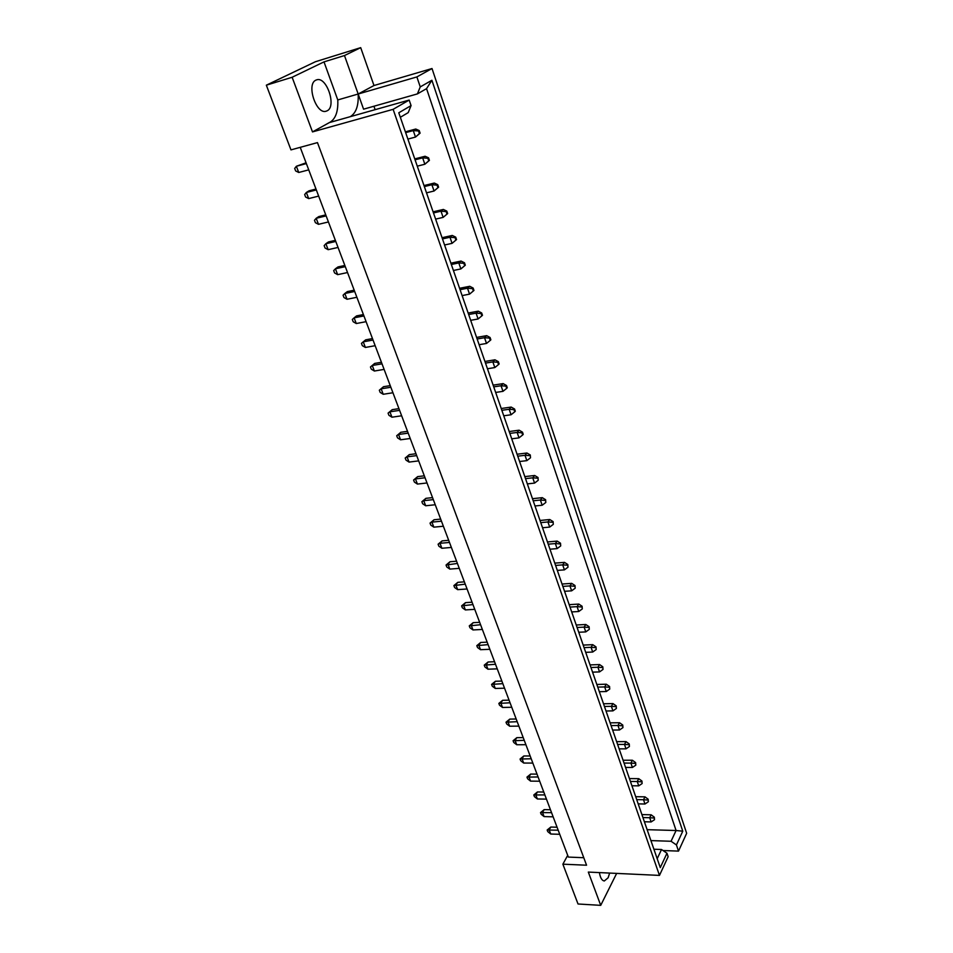 <?xml version="1.0" encoding="UTF-8"?>
<svg xmlns="http://www.w3.org/2000/svg" width="953" height="953" viewBox="0 0 953 953"><rect width="100%" height="100%" fill="white"/><g stroke="black" fill="none" stroke-linecap="round" stroke-linejoin="round"><path stroke-width="1.43" d="M609.634 873.067L608.121 877.784L604.309 880.977C601.891 880.584 600.259 877.784 599.413 872.591M327.141 110.81C336.85 106.533 326.629 76.097 316.646 79.849L315.908 80.135C305.984 84.15 316.325 115.003 326.212 111.179L327.141 110.81M393.124 109.333L409.171 100.065L329.464 122.544L312.501 131.907L292.13 77.264L266.34 85.186L290.975 149.883L317.468 142.605L586.56 865.217L562.878 864.18L578.03 903.992L600.724 905.35L588.323 872.078L659.476 875.402L393.124 109.333L312.501 131.907M647.135 829.67L676.082 830.516L426.551 88.641L417.402 93.906L363.569 109.178L358.173 94.013L337.779 99.946C338.291 111.203 335.73 118.625 330.095 122.222L329.464 122.544M350.001 116.754L350.621 116.433C356.172 112.835 358.685 105.366 358.173 94.013L373.981 85.52L360.699 47.65L315.419 61.731L266.34 85.186M300.231 147.334L568.345 857.081L583.76 857.712M373.981 85.52L432.019 68.533L686.66 833.291L678.512 851.112L676.427 844.93L671.055 841.273L676.082 830.516L682.765 831.183L676.427 844.93M375.137 109.666L373.921 106.236M417.402 93.906L420.249 86.902L431.9 80.266L682.765 831.183M420.249 86.902L416.878 76.931L432.019 68.533M663.026 850.529L678.512 851.112M360.699 47.65L344.474 55.548L358.173 94.013L416.878 76.931M616.651 873.401L600.724 905.35M292.13 77.264L323.996 61.885L337.779 99.946M344.474 55.548L323.996 61.885M409.171 100.065L411.065 105.592L408.218 112.621L400.343 117.279M653.913 849.23L661.525 849.504L666.969 853.233L668.148 856.676L659.476 875.402M666.969 853.233L660.274 867.611L398.783 112.788L411.065 105.592M562.878 864.18L567.69 855.353M650.923 840.594L671.055 841.273M657.189 858.701L661.525 849.504M431.9 80.266L426.551 88.641M306.068 162.808L296.371 166.263L298.742 172.481L308.736 169.86M306.366 163.594L296.371 166.263L294.691 168.455L295.644 170.932L298.742 172.481M419.415 133.575L420.106 133.146L419.213 130.549L418.522 130.978L419.415 133.575L415.496 137.065L413.268 130.585L405.656 132.622M418.522 130.978L413.268 130.585L415.758 129.036L405.382 131.824M407.896 139.078L415.496 137.065L420.106 133.146M415.758 129.036L419.213 130.549M315.979 189.051L309.07 190.803L306.354 192.47L308.689 198.593L318.647 196.104M316.325 189.945L306.354 192.47L304.662 194.555L305.591 197.009L308.689 198.593M428.743 160.819L429.422 160.366L428.552 157.817L427.873 158.269L428.743 160.819L424.847 164.25L422.655 157.864L415.067 159.806M427.873 158.269L422.655 157.864L425.098 156.256L414.758 158.901M417.271 166.167L424.847 164.25L429.422 160.366M425.098 156.256L428.552 157.817M325.747 214.89L318.85 216.557L316.193 218.285L318.493 224.324L328.416 221.966M326.129 215.89L316.193 218.285L314.478 220.286L315.395 222.692L318.493 224.324M344.843 265.458L337.993 266.935L335.42 268.782L337.66 274.655L347.523 272.546M345.296 266.649L335.42 268.782L333.681 270.604L334.574 272.939L337.66 274.655M363.403 314.561L356.589 315.884L354.111 317.837L356.279 323.532L366.083 321.673M363.915 315.943L354.111 317.837L352.324 319.481L353.194 321.757L356.279 323.532M381.426 362.271L374.66 363.427L372.254 365.487L374.374 371.027L384.107 369.395M382.01 363.832L372.254 365.487L370.455 366.976L374.66 363.427M374.374 371.027L371.301 369.18L370.455 366.976M437.939 187.646L438.606 187.169L437.749 184.656L437.07 185.132L437.939 187.646L434.056 191.017L431.9 184.739L424.347 186.574M437.07 185.132L431.9 184.739L434.306 183.059L424.002 185.561M426.515 192.84L434.056 191.017L438.606 187.169M434.306 183.059L437.749 184.656M455.903 240.085L456.547 239.572L455.713 237.142L455.069 237.642L455.903 240.085L452.067 243.36L449.971 237.261L442.478 238.905M455.069 237.642L449.971 237.261L452.282 235.451L442.061 237.702M444.574 244.981L452.067 243.36L456.547 239.572M452.282 235.451L455.713 237.142M473.343 290.975L473.963 290.427L473.153 288.056L472.533 288.604L473.343 290.975L469.543 294.143L467.506 288.223L460.061 289.688M472.533 288.604L467.506 288.223L469.734 286.293L459.584 288.294M462.11 295.585L469.543 294.143M469.734 286.293L473.153 288.056M490.271 340.376L490.866 339.804L490.08 337.493L489.473 338.077L490.271 340.376L486.506 343.449L484.529 337.707L477.143 338.994M489.473 338.077L484.529 337.707L486.685 335.659L476.607 337.422M479.133 344.712L486.506 343.449M486.685 335.659L490.08 337.493M335.373 240.359L328.499 241.931L325.878 243.718L328.142 249.674L338.041 247.446M335.778 241.454L325.878 243.718L324.151 245.624L325.056 248.006L328.142 249.674M354.194 290.188L347.368 291.582L344.831 293.488L347.035 299.266L356.875 297.288M354.683 291.475L344.831 293.488L343.068 295.216L343.95 297.527L347.035 299.266M372.48 338.589L365.69 339.828L363.248 341.829L365.392 347.452L375.16 345.701M373.028 340.054L363.248 341.829L361.461 343.39L362.307 345.641L365.392 347.452M390.242 385.62L383.499 386.704L381.14 388.812L383.225 394.28L392.934 392.755M390.861 387.263L381.14 388.812L379.33 390.218L383.499 386.704M383.225 394.28L380.152 392.398L379.33 390.218M446.993 214.068L447.648 213.567L446.79 211.089L446.135 211.59L446.993 214.068L443.133 217.391L441.001 211.197L433.472 212.936M446.135 211.59L441.001 211.197L443.359 209.446L433.091 211.828M435.616 219.107L443.133 217.391L447.648 213.567M443.359 209.446L446.79 211.089M464.683 265.72L465.314 265.196L464.492 262.79L463.861 263.314L464.683 265.72L460.871 268.937L458.798 262.933L451.341 264.481M463.861 263.314L458.798 262.933L461.073 261.062L450.888 263.183M453.414 270.473L460.871 268.937L465.314 265.196M461.073 261.062L464.492 262.79M481.861 315.86L482.48 315.3L481.67 312.965L481.062 313.513L481.861 315.86L478.084 318.981L476.083 313.144L468.673 314.514M481.062 313.513L476.083 313.144L478.275 311.166L468.161 313.037M470.687 320.327L478.084 318.981M478.275 311.166L481.67 312.965M498.55 364.534L499.134 363.951L498.359 361.675L497.764 362.271L498.55 364.534L494.81 367.572L492.856 361.902L485.506 363.105M497.764 362.271L492.856 361.902L494.964 359.805L484.934 361.461M487.459 368.751L494.81 367.572M494.964 359.805L498.359 361.675M506.71 388.347L507.282 387.752L506.519 385.512L505.936 386.12L506.71 388.347L502.981 391.338L501.064 385.751L493.737 386.87M505.936 386.12L501.064 385.751L503.136 383.606L493.142 385.143M495.667 392.445L502.981 391.338M503.136 383.606L506.519 385.512M522.673 434.973L523.233 434.342L522.494 432.162L521.934 432.793L522.673 434.973L518.992 437.868L517.134 432.448L509.855 433.412M521.934 432.793L517.134 432.448L519.135 430.196L509.2 431.53M511.725 438.821L518.992 437.868M519.135 430.196L522.494 432.162M538.207 480.288L538.016 477.513L538.207 480.288L534.562 483.1L532.739 477.822L525.532 478.644M537.48 478.168L532.739 477.822L534.669 475.487L524.829 476.607M527.343 483.898L534.562 483.1M534.669 475.487L538.016 477.513M514.751 411.827L515.311 411.208L514.56 409.004L513.989 409.623L514.751 411.827L511.046 414.769L509.152 409.266L501.85 410.314M513.989 409.623L509.152 409.266L511.189 407.074L501.23 408.503M503.756 415.794L511.046 414.769M511.189 407.074L514.56 409.004M530.499 457.785L530.309 454.998L530.499 457.785L526.83 460.644L524.996 455.296L517.741 456.189M529.761 455.641L524.996 455.296L526.961 453.009L517.074 454.224M519.599 461.514L526.83 460.644M526.961 453.009L530.309 454.998M545.807 502.469L545.616 499.717L545.807 502.469L542.174 505.245L540.387 500.039L533.203 500.79M545.092 500.385L540.387 500.039L542.281 497.657L532.477 498.693M534.99 505.972L542.174 505.245M542.281 497.657L545.616 499.717M398.938 408.646L392.219 409.659L389.908 411.815L391.957 417.2L401.63 415.782M399.593 410.362L389.908 411.815L388.074 413.137L392.219 409.659M391.957 417.2L388.895 415.282L388.074 413.137M415.973 453.747L409.302 454.605L407.062 456.856L409.051 462.086L418.677 460.883M416.687 455.617L407.062 456.856L405.204 458.036L409.302 454.605M409.051 462.086L406.002 460.12L405.204 458.036M432.543 497.609L425.92 498.336L423.751 500.67L425.693 505.769L435.247 504.745M433.305 499.622L423.751 500.67L421.869 501.707L425.92 498.336M425.693 505.769L422.644 503.744L421.869 501.707M407.515 431.352L400.82 432.281L398.545 434.485L400.57 439.798L410.207 438.487M408.194 433.15L398.545 434.485L396.698 435.735L400.82 432.281M400.57 439.798L397.508 437.856L396.698 435.735M424.323 475.821L417.664 476.619L415.46 478.906L417.426 484.076L427.015 482.968M425.05 477.775L415.46 478.906L413.59 480.014L417.664 476.619M417.426 484.076L414.376 482.087L413.59 480.014M440.667 519.099L434.056 519.754L431.923 522.137L433.841 527.164L443.359 526.235M441.453 521.184L431.923 522.137L430.041 523.102L434.056 519.754M433.841 527.164L430.804 525.115L430.041 523.102M448.672 540.291L442.085 540.899L439.988 543.305L441.882 548.273L451.365 547.439M449.482 542.448L439.988 543.305L438.094 544.211L442.085 540.899M441.882 548.273L438.845 546.188L438.094 544.211M464.373 581.854L457.821 582.331L455.796 584.808L457.643 589.645L467.065 588.99M465.231 584.141L453.89 585.595L457.821 582.331M457.643 589.645L454.617 587.524L453.89 585.595M479.657 622.321L473.153 622.678L471.199 625.239L472.986 629.945L482.349 629.445M480.562 624.727L469.269 625.895L473.153 622.678M472.986 629.945L469.984 627.777L469.269 625.895M494.547 661.739L488.091 661.99L486.197 664.61L487.948 669.197L497.24 668.863M495.5 664.265L484.243 665.158L488.091 661.99M487.948 669.197L484.946 666.993L484.243 665.158M509.069 700.157L502.648 700.3L500.813 702.992L502.517 707.46L511.749 707.269M510.058 702.79L498.848 703.421L502.648 700.3M502.517 707.46L499.527 705.208L498.848 703.421M523.209 737.61L516.836 737.646L515.061 740.398L516.717 744.746L525.889 744.71M524.245 740.338L513.083 740.731L516.836 737.646M516.717 744.746L513.75 742.47L513.083 740.731M537.004 774.122L530.678 774.074L528.951 776.874L530.571 781.115L539.684 781.222M538.076 776.957L526.973 777.112L530.678 774.074M530.571 781.115L527.617 778.804L526.973 777.112M550.465 809.74L544.175 809.609L542.507 812.456L544.092 816.602L553.133 816.828M551.561 812.659L540.518 812.599L544.175 809.609M544.092 816.602L541.149 814.255L540.518 812.599M553.3 524.341L553.121 521.613L553.3 524.341L549.69 527.08L547.927 521.946L540.768 522.625M552.597 522.292L547.927 521.946L549.786 519.528L540.017 520.469M542.543 527.748L549.69 527.08M549.786 519.528L553.121 521.613M567.988 567.214L567.809 564.51L567.988 567.214L564.414 569.87L562.699 564.879L555.587 565.427M567.309 565.212L562.699 564.879L564.498 562.377L554.801 563.128M557.314 570.406L564.414 569.87M564.498 562.377L567.809 564.51M582.283 608.919L582.104 606.251L582.283 608.919L578.745 611.516L577.077 606.656L570.013 607.073M581.616 606.978L577.077 606.656L578.805 604.071L569.179 604.655M571.693 611.921L578.745 611.516M578.805 604.071L582.104 606.251M596.197 649.529L596.018 646.896L596.197 649.529L592.695 652.043L591.063 647.313L584.07 647.623M595.542 647.635L591.063 647.313L592.742 644.669L583.188 645.086M585.702 652.34L592.695 652.043M592.742 644.669L596.018 646.896M609.741 689.079L609.563 686.47L609.741 689.079L606.275 691.533L604.69 686.922L597.745 687.101M609.11 687.232L604.69 686.922L606.311 684.206L596.828 684.468M599.342 691.699L606.275 691.533M606.311 684.206L609.563 686.47M622.94 727.604L622.762 725.03L622.94 727.604L619.51 729.986L617.961 725.495L611.076 725.578M622.333 725.805L617.961 725.495L619.533 722.719L610.123 722.839M612.624 730.058L619.51 729.986M619.533 722.719L622.762 725.03M635.806 765.152L635.627 762.603L635.806 765.152L632.411 767.463L630.898 763.091L624.06 763.067M635.21 763.389L630.898 763.091L632.411 760.256L623.083 760.232M625.573 767.439L632.411 767.463M632.411 760.256L635.627 762.603M648.35 801.747L648.171 799.222L648.35 801.747L644.978 804.01L643.513 799.746L636.723 799.627M647.766 800.032L643.513 799.746L644.978 796.851L635.711 796.696M638.2 803.879L644.978 804.01M644.978 796.851L648.171 799.222M456.57 561.21L450.007 561.746L447.946 564.2L449.816 569.096L459.275 568.345M457.416 563.437L446.04 565.046L450.007 561.746M449.816 569.096L446.79 566.999L446.04 565.046M472.069 602.213L465.541 602.63L463.551 605.155L465.362 609.92L474.761 609.348M472.95 604.571L461.621 605.882L465.541 602.63M465.362 609.92L462.348 607.776L461.621 605.882M487.15 642.155L480.669 642.465L478.751 645.05L480.515 649.696L489.842 649.291M488.079 644.621L476.81 645.657L480.669 642.465M480.515 649.696L477.513 647.516L476.81 645.657M501.85 681.073L495.417 681.264L493.547 683.92L495.274 688.447L504.542 688.197M502.827 683.646L491.593 684.421L495.417 681.264M495.274 688.447L492.284 686.22L491.593 684.421M516.181 719.003L509.795 719.098L507.985 721.814L509.664 726.222L518.873 726.115M517.193 721.683L506.019 722.195L509.795 719.098M509.664 726.222L506.686 723.958L506.019 722.195M530.154 755.979L523.805 755.979L522.053 758.743L523.685 763.043L532.834 763.079M531.202 758.767L520.076 759.029L523.805 755.979M523.685 763.043L520.731 760.756L520.076 759.029M543.77 792.038L537.468 791.943L535.777 794.778L537.373 798.971L546.45 799.126M544.866 794.921L533.787 794.969L537.468 791.943M537.373 798.971L534.419 796.637L533.787 794.969M557.064 827.228L550.81 827.049L549.166 829.92L550.727 834.018L559.745 834.304M558.184 830.194L547.165 830.015L550.81 827.049M550.727 834.018L547.784 831.647L547.165 830.015M560.698 545.926L560.507 543.21L560.698 545.926L557.1 548.618L555.361 543.567L548.225 544.175M560.007 543.901L555.361 543.567L557.195 541.101L547.451 541.947M549.976 549.214L557.1 548.618M557.195 541.101L560.507 543.21M575.183 588.204L575.004 585.523L575.183 588.204L571.633 590.836L569.93 585.904L562.854 586.393M574.504 586.238L569.93 585.904L571.705 583.367L562.032 584.034M564.557 591.301L571.633 590.836M571.705 583.367L575.004 585.523M589.288 629.361L589.097 626.705L589.288 629.361L585.761 631.91L584.118 627.122L577.089 627.479M588.632 627.443L584.118 627.122L585.821 624.501L576.231 625.001M578.745 632.256L585.761 631.91M585.821 624.501L589.097 626.705M603.011 669.435L602.832 666.814L603.011 669.435L599.532 671.913L597.924 667.243L590.955 667.493M602.379 667.565L597.924 667.243L599.568 664.563L590.05 664.908M592.563 672.151L599.532 671.913M599.568 664.563L602.832 666.814M616.388 708.46L616.21 705.875L616.388 708.46L612.934 710.878L611.373 706.328L604.452 706.471M615.769 706.638L611.373 706.328L612.958 703.588L603.523 703.779M606.025 710.998L612.934 710.878M612.958 703.588L616.21 705.875M629.421 746.497L629.242 743.936L629.421 746.497L626.002 748.844L624.477 744.412L617.604 744.448M628.813 744.722L624.477 744.412L626.014 741.613L616.639 741.66M619.14 748.867L626.002 748.844M626.014 741.613L629.242 743.936M642.119 783.557L641.941 781.031L642.119 783.557L638.736 785.856L637.247 781.531L630.433 781.46M641.524 781.829L637.247 781.531L638.736 778.672L629.433 778.577M631.922 785.772L638.736 785.856M638.736 778.672L641.941 781.031M654.508 819.699L654.33 817.197L654.508 819.699L651.149 821.939L649.696 817.722L642.941 817.555M653.925 818.019L649.696 817.722L651.137 814.803L641.905 814.589M644.395 821.76L651.149 821.939M651.137 814.803L654.33 817.197"/></g></svg>

